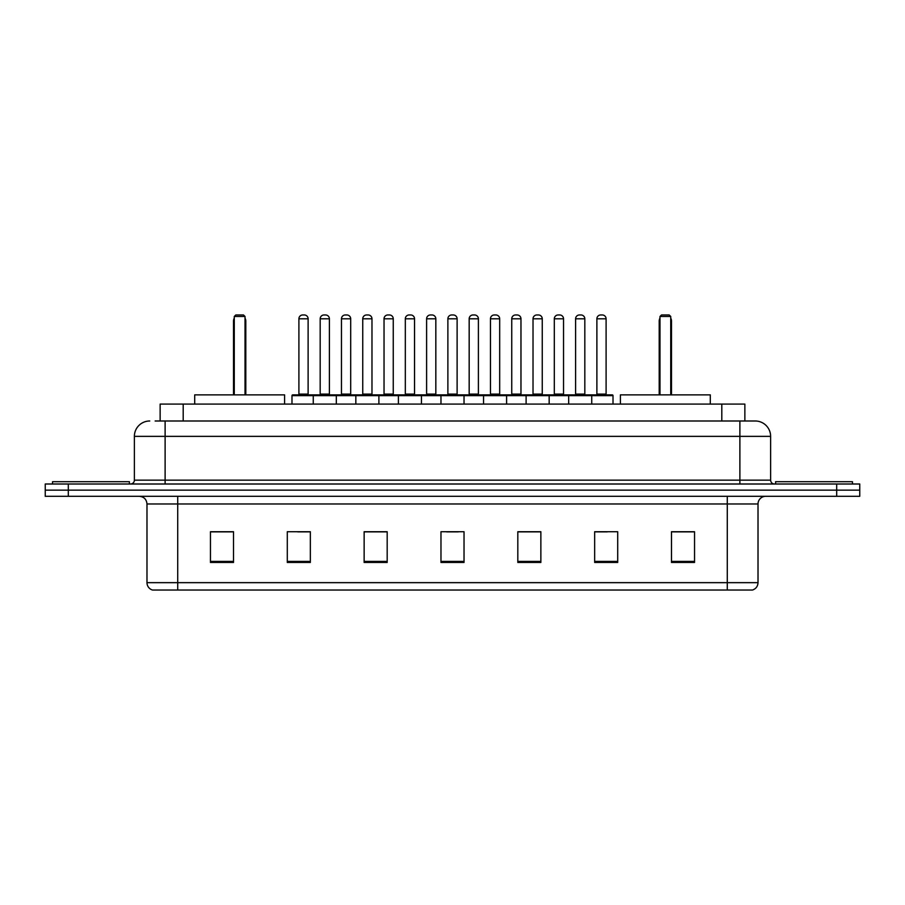 <?xml version="1.0" encoding="UTF-8"?>
<svg xmlns="http://www.w3.org/2000/svg" width="905" height="905" viewBox="0 0 905 905"><rect width="100%" height="100%" fill="white"/><g stroke="black" fill="none" stroke-linecap="round" stroke-linejoin="round"><path stroke-width="1.36" d="M155.14 420.995L165.117 420.995L155.14 420.995L160.14 420.995L160.14 404.094L744.86 404.094L744.86 420.995M149.755 420.995A15.362 15.362 0 0 0 134.381 436.368L134.381 480.159A3.846 3.846 0 0 1 130.546 484.005M770.619 436.368L165.117 436.368L165.117 420.995L755.245 420.995A15.362 15.362 0 0 1 770.619 436.368L770.619 480.159C770.845 482.501 772.123 483.779 774.454 484.005M68.305 484.005L45.25 484.005L45.25 490.148L68.305 490.148L45.25 490.148L45.25 496.302L68.305 496.302L68.305 490.148L836.695 490.148L68.305 490.148L68.305 484.005L836.695 484.005L836.695 490.148L859.75 490.148L836.695 490.148L836.695 496.302L68.305 496.302M836.695 496.302L859.75 496.302L859.75 484.005L836.695 484.005M755.019 420.995L749.86 420.995M758.017 582.662C757.802 586.35 755.958 588.804 752.485 590.037L727.281 590.037L727.281 582.662L758.017 582.662L758.017 503.983A7.681 7.681 0 0 1 765.698 496.302M727.281 590.037L152.515 590.037A7.681 7.681 0 0 1 146.983 582.662L146.983 503.983C146.531 499.311 143.974 496.755 139.302 496.302M694.542 562.457L694.542 531.721L671.487 531.721L671.487 562.457L694.542 562.457M617.708 562.457L617.708 531.721L594.653 531.721L594.653 562.457L617.708 562.457M540.862 562.457L540.862 531.721L517.818 531.721L517.818 562.457L540.862 562.457M233.513 562.457L233.513 531.721L210.458 531.721L210.458 562.457L233.513 562.457M310.347 562.457L310.347 531.721L287.292 531.721L287.292 562.457L310.347 562.457M387.182 562.457L387.182 531.721L364.138 531.721L364.138 562.457L387.182 562.457M464.027 562.457L464.027 531.721L440.973 531.721L440.973 562.457L464.027 562.457M713.298 590.037L177.719 590.037L177.719 582.662L727.281 582.662L727.281 503.983L146.983 503.983M595.728 531.88L607.255 531.88M382.883 531.88L373.12 531.88M297.745 531.88L309.272 531.88M531.88 531.88L522.117 531.88M446.742 531.88L458.258 531.88M387.182 531.88L364.138 531.88M233.513 531.88L210.458 531.88M540.862 531.88L517.818 531.88M694.542 531.88L671.487 531.88M129.392 484.005L129.392 481.698L52.547 481.698L52.547 484.005M284.6 404.094L284.6 394.874L194.699 394.874L194.699 404.094M234.271 316.49L235.809 314.963L243.502 314.963L245.029 316.49L234.271 316.49L234.271 394.874M245.029 316.49L245.029 394.874M245.798 394.874L245.798 321.105A6.143 6.143 0 0 0 245.029 318.13M233.513 394.874L233.513 321.105L234.271 321.105M852.453 484.005L852.453 481.698L775.608 481.698L775.608 484.005M710.301 404.094L710.301 394.874L620.4 394.874L620.4 404.094M659.971 316.49L661.498 314.963L669.191 314.963L670.729 316.49L659.971 316.49L659.971 394.874M670.729 316.49L670.729 394.874M671.487 394.874L671.487 321.105A6.143 6.143 0 0 0 670.729 318.13M659.202 394.874L659.202 321.105L659.971 321.105M590.739 394.874L612.255 394.874A0.769 0.769 0 0 1 613.013 395.643L313.266 395.643A0.769 0.769 0 0 1 314.035 394.874L335.551 394.874A0.769 0.769 0 0 1 336.321 395.643L336.321 404.094M329.397 318.798L320.178 318.798A3.846 3.846 0 0 1 324.024 314.963L325.562 314.963A3.846 3.846 0 0 1 329.397 318.798L329.397 394.105A0.769 0.769 0 0 0 330.167 394.874M320.178 318.798L320.178 394.105A0.769 0.769 0 0 1 319.408 394.874M314.261 394.874L292.745 394.874A0.769 0.769 0 0 0 291.987 395.643L313.266 395.643L313.266 404.094M355.835 404.094L355.835 395.643A0.769 0.769 0 0 1 356.604 394.874L378.12 394.874A0.769 0.769 0 0 1 378.89 395.643L378.89 404.094M371.978 318.798L362.747 318.798A3.846 3.846 0 0 1 366.593 314.963L368.131 314.963A3.846 3.846 0 0 1 371.978 318.798L371.978 394.105A0.769 0.769 0 0 0 372.736 394.874M362.747 318.798L362.747 394.105A0.769 0.769 0 0 1 361.977 394.874M398.404 404.094L398.404 395.643A0.769 0.769 0 0 1 399.173 394.874L420.689 394.874A0.769 0.769 0 0 1 421.459 395.643L421.459 404.094M414.547 318.798L405.316 318.798A3.846 3.846 0 0 1 409.162 314.963L410.7 314.963A3.846 3.846 0 0 1 414.547 318.798L414.547 394.105A0.769 0.769 0 0 0 415.305 394.874M405.316 318.798L405.316 394.105A0.769 0.769 0 0 1 404.558 394.874M440.973 404.094L440.973 395.643A0.769 0.769 0 0 1 441.742 394.874L463.258 394.874L441.742 394.874M464.027 404.094L464.027 395.643A0.769 0.769 0 0 0 463.258 394.874M457.115 318.798L447.885 318.798A3.846 3.846 0 0 1 451.731 314.963L453.269 314.963A3.846 3.846 0 0 1 457.115 318.798L457.115 394.105A0.769 0.769 0 0 0 457.873 394.874M447.885 318.798L447.885 394.105A0.769 0.769 0 0 1 447.127 394.874M483.542 404.094L483.542 395.643A0.769 0.769 0 0 1 484.311 394.874L505.827 394.874L484.311 394.874M506.596 404.094L506.596 395.643A0.769 0.769 0 0 0 505.827 394.874M499.684 318.798L490.453 318.798A3.846 3.846 0 0 1 494.3 314.963L495.838 314.963A3.846 3.846 0 0 1 499.684 318.798L499.684 394.105A0.769 0.769 0 0 0 500.442 394.874M490.453 318.798L490.453 394.105A0.769 0.769 0 0 1 489.696 394.874M526.11 404.094L526.11 395.643A0.769 0.769 0 0 1 526.88 394.874L548.396 394.874L526.88 394.874M549.165 404.094L549.165 395.643A0.769 0.769 0 0 0 548.396 394.874M542.253 318.798L533.022 318.798A3.846 3.846 0 0 1 536.869 314.963L538.407 314.963A3.846 3.846 0 0 1 542.253 318.798L542.253 394.105A0.769 0.769 0 0 0 543.023 394.874M533.022 318.798L533.022 394.105A0.769 0.769 0 0 1 532.264 394.874M568.679 404.094L568.679 395.643A0.769 0.769 0 0 1 569.449 394.874L590.965 394.874L569.449 394.874M591.734 404.094L591.734 395.643A0.769 0.769 0 0 0 590.965 394.874M584.822 318.798L575.603 318.798A3.846 3.846 0 0 1 579.438 314.963L580.976 314.963A3.846 3.846 0 0 1 584.822 318.798L584.822 394.105A0.769 0.769 0 0 0 585.592 394.874M575.603 318.798L575.603 394.105A0.769 0.769 0 0 1 574.833 394.874M298.899 318.798A3.846 3.846 0 0 1 302.745 314.963L304.272 314.963A3.846 3.846 0 0 1 308.119 318.798L298.899 318.798L298.899 394.105A0.769 0.769 0 0 1 298.13 394.874M308.119 318.798L308.119 394.105A0.769 0.769 0 0 0 308.888 394.874M291.987 395.643L291.987 404.094M356.83 394.874L335.325 394.874M341.468 318.798A3.846 3.846 0 0 1 345.314 314.963L346.841 314.963A3.846 3.846 0 0 1 350.688 318.798L341.468 318.798L341.468 394.105A0.769 0.769 0 0 1 340.699 394.874M350.688 318.798L350.688 394.105A0.769 0.769 0 0 0 351.457 394.874M399.399 394.874L377.894 394.874M384.037 318.798A3.846 3.846 0 0 1 387.883 314.963L389.41 314.963A3.846 3.846 0 0 1 393.256 318.798L384.037 318.798L384.037 394.105A0.769 0.769 0 0 1 383.268 394.874M393.256 318.798L393.256 394.105A0.769 0.769 0 0 0 394.026 394.874M441.968 394.874L420.463 394.874M426.606 318.798A3.846 3.846 0 0 1 430.452 314.963L431.979 314.963A3.846 3.846 0 0 1 435.825 318.798L426.606 318.798L426.606 394.105A0.769 0.769 0 0 1 425.836 394.874M435.825 318.798L435.825 394.105A0.769 0.769 0 0 0 436.595 394.874M484.537 394.874L463.032 394.874M469.175 318.798A3.846 3.846 0 0 1 473.021 314.963L474.548 314.963A3.846 3.846 0 0 1 478.394 318.798L469.175 318.798L469.175 394.105A0.769 0.769 0 0 1 468.405 394.874M478.394 318.798L478.394 394.105A0.769 0.769 0 0 0 479.164 394.874M527.106 394.874L505.601 394.874M511.744 318.798A3.846 3.846 0 0 1 515.59 314.963L517.117 314.963A3.846 3.846 0 0 1 520.963 318.798L511.744 318.798L511.744 394.105A0.769 0.769 0 0 1 510.974 394.874M520.963 318.798L520.963 394.105A0.769 0.769 0 0 0 521.733 394.874M569.675 394.874L548.17 394.874M554.312 318.798A3.846 3.846 0 0 1 558.159 314.963L559.686 314.963A3.846 3.846 0 0 1 563.532 318.798L554.312 318.798L554.312 394.105A0.769 0.769 0 0 1 553.543 394.874M563.532 318.798L563.532 394.105A0.769 0.769 0 0 0 564.301 394.874M596.881 318.798A3.846 3.846 0 0 1 600.728 314.963L602.255 314.963A3.846 3.846 0 0 1 606.101 318.798L596.881 318.798L596.881 394.105A0.769 0.769 0 0 1 596.112 394.874M606.101 318.798L606.101 394.105A0.769 0.769 0 0 0 606.87 394.874M613.013 395.643L613.013 404.094M183.195 420.995L183.195 404.094M721.805 420.995L721.805 404.094M165.117 484.005L165.117 436.368L134.381 436.368M134.381 480.159L770.619 480.159M739.883 420.995L739.883 484.005M727.281 496.302L727.281 503.983L758.017 503.983M146.983 582.662L177.719 582.662L177.719 496.302M464.027 561.394L440.973 561.394M387.182 561.394L364.138 561.394M310.347 561.394L287.292 561.394M233.513 561.394L210.458 561.394M540.862 561.394L517.818 561.394M617.708 561.394L594.653 561.394M694.542 561.394L671.487 561.394M245.029 321.105L245.798 321.105M670.729 321.105L671.487 321.105M320.178 394.105L329.397 394.105M362.747 394.105L371.978 394.105M405.316 394.105L414.547 394.105M447.885 394.105L457.115 394.105M490.453 394.105L499.684 394.105M533.022 394.105L542.253 394.105M575.603 394.105L584.822 394.105M298.899 394.105L308.119 394.105M341.468 394.105L350.688 394.105M384.037 394.105L393.256 394.105M426.606 394.105L435.825 394.105M469.175 394.105L478.394 394.105M511.744 394.105L520.963 394.105M554.312 394.105L563.532 394.105M596.881 394.105L606.101 394.105M234.271 318.13A6.143 6.143 0 0 0 233.513 321.105M659.971 318.13A6.143 6.143 0 0 0 659.202 321.105"/></g></svg>
